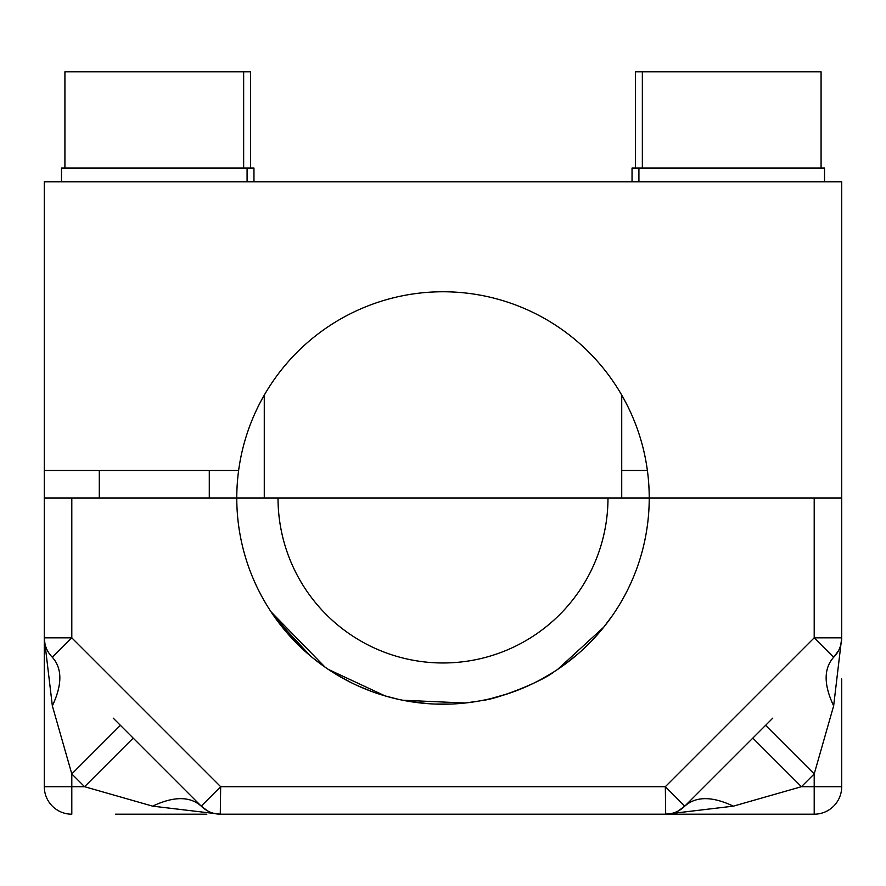 <?xml version="1.0" encoding="UTF-8"?>
<svg xmlns="http://www.w3.org/2000/svg" width="886" height="886" viewBox="0 0 886 886"><rect width="100%" height="100%" fill="white"/><g stroke="black" fill="none" stroke-linecap="round" stroke-linejoin="round"><path stroke-width="1.33" d="M372.984 814.201L353.436 814.201M306.091 814.201L320.666 814.201M306.401 814.201L326.336 814.201M423.774 814.201L409.199 814.201M409.509 814.201L429.444 814.201M476.491 814.201L456.556 814.201M579.909 814.201L559.664 814.201M512.307 814.201L526.893 814.201M512.617 814.201L532.564 814.201M841.7 678.975L841.7 786.702A27.499 27.499 0 0 1 814.201 814.201A27.499 27.499 0 0 0 841.7 786.702L814.201 786.702L814.201 814.201L770.532 814.201M44.3 678.975L44.3 497.987L236.772 497.987A206.228 206.228 0 0 0 623.977 596.865A206.228 206.228 0 0 0 649.228 497.987L814.201 497.987L814.201 637.831L841.7 637.831L841.7 181.785L44.3 181.785L44.3 470.499L238.622 470.499A206.228 206.228 0 0 1 456.777 292.225A206.228 206.228 0 0 1 649.228 497.987L841.7 497.987M198.818 803.735L199.981 804.898L198.818 803.735M189.87 794.786L201.233 806.149A27.499 27.499 0 0 0 220.669 814.201L213.57 813.27M687.182 803.735L686.019 804.898L687.182 803.735M696.13 794.786L771.817 719.111L696.13 794.786M194.388 799.305L114.183 719.111M672.275 813.315L665.331 814.201A27.499 27.499 0 0 0 684.767 806.149L771.817 719.111M741.859 749.058L738.935 751.981M612.326 615.715L603.3 627.731M594.65 637.754L582.689 649.704M578.17 653.735L564.149 664.877M606.09 814.201L538.887 814.201M560.727 667.313L558.534 668.819M557.571 669.462L603.731 627.188M605.803 624.586L612.27 615.781M553.684 671.998L541.567 679.13M529.717 685.1L514.445 691.445M508.132 693.66L491.065 698.533M483.235 700.25L484.21 700.062L483.235 700.25C495.008 699.619 540.405 682.696 554.381 671.555M486.968 699.475L484.365 700.029M478.661 701.114L464.751 703.063M451.517 704.038L434.971 704.06M428.292 703.694L408.402 701.291M279.223 814.201L275.435 814.201M282.324 814.201L348.608 814.201M406.519 700.959L403.905 700.483M402.765 700.25L465.294 703.008M468.605 702.62L479.481 700.959M398.224 699.298L384.613 695.776M372.009 691.612L356.726 685.299M350.701 682.408L333.236 672.574M328.429 669.462L385.144 695.931M303.056 649.471L272.08 613.389M303.333 649.726L313.378 658.387L303.333 649.726M325.206 667.269L271.038 611.827M324.597 666.837L313.367 658.376M310.632 656.138L276.111 619.137M189.017 793.934L158.804 763.721M331.619 671.555L329.393 670.104M388.345 696.839L399.032 699.475M838.422 650.845L833.648 657.268A27.499 27.499 0 0 0 841.7 637.831L833.648 705.876L814.201 773.932L765.593 725.324L752.823 738.104L801.431 786.702L733.375 806.149L665.685 814.201L220.271 814.201L152.625 806.149L84.569 786.702L71.799 773.932L71.799 786.702L44.3 786.702L44.3 637.975M665.685 814.201L665.331 786.702L220.669 786.702L201.222 806.138C190.025 796.16 173.822 796.16 152.625 806.149M71.799 497.987L71.799 637.831L52.352 657.268A27.499 27.499 0 0 1 44.3 637.831L71.799 637.831L220.669 786.702L220.271 814.201M206.848 814.201L115.468 814.201M665.331 814.201L679.152 814.201M665.464 814.201L814.201 814.201M113.22 718.136L133.177 738.104L84.569 786.702L71.799 786.702L71.799 814.201A27.499 27.499 0 0 1 44.3 786.702M834.368 656.526L833.637 657.279L814.201 637.831L665.331 786.702L684.767 806.149L692.907 798.02L684.767 806.149L678.189 811.011M772.78 718.136L765.593 725.324M841.7 638.23L840.77 644.942M684.778 806.138L684.756 806.16C695.975 796.16 712.178 796.16 733.375 806.149M833.648 657.268C823.648 668.476 823.648 684.679 833.648 705.876M207.667 810.934L201.233 806.149L193.093 798.009L201.233 806.149M52.352 657.268L52.34 657.257C62.341 668.476 62.341 684.679 52.352 705.876L71.799 773.932L120.407 725.324M52.352 705.876L44.3 638.197M607.984 497.987A164.984 164.984 0 0 1 402.189 657.844A164.984 164.984 0 0 1 278.016 497.987L649.228 497.987M278.016 497.987L264.272 497.987L264.272 395.112M544.137 318.273A206.228 206.228 0 0 0 532.209 312.06M238.622 470.499A206.228 206.228 0 0 0 236.772 497.987L264.272 497.987M44.3 497.987L44.3 470.499M621.728 395.112L621.728 497.987M647.378 470.499L621.728 470.499M61.488 181.785L61.488 168.03L253.961 168.03L253.961 181.785M247.083 181.785L247.083 168.03M64.922 168.03L64.922 71.799L250.528 71.799L250.528 168.03M638.917 181.785L638.917 168.03L824.512 168.03L824.512 181.785M635.472 71.799L635.472 168.03L635.472 71.799L821.078 71.799L821.078 168.03M632.039 181.785L632.039 168.03L638.917 168.03M801.431 786.702L814.201 786.702L814.201 773.932L801.431 786.702M209.284 497.987L209.284 470.499M99.298 497.987L99.298 470.499M243.65 168.03L243.65 71.799M642.35 168.03L642.35 71.799"/></g></svg>

